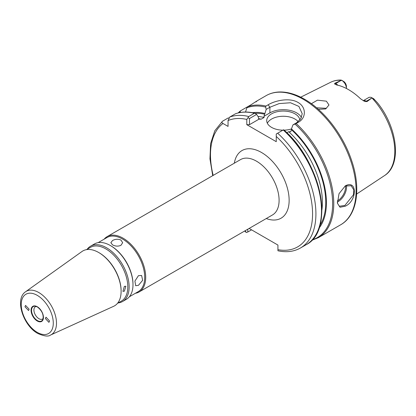 <?xml version="1.0" encoding="UTF-8"?>
<svg xmlns="http://www.w3.org/2000/svg" width="416" height="416" viewBox="0 0 416 416"><rect width="100%" height="100%" fill="white"/><g stroke="black" fill="none" stroke-linecap="round" stroke-linejoin="round"><path stroke-width="0.62" d="M345.296 206.201L340.038 207.251L337.449 203.289L339.024 193.69L345.306 185.874C357.365 179.239 357.375 200.767 345.296 206.201M337.428 203.169L339.326 206.248L344.874 205.452L353.397 194.865L353.844 189.883L351.161 185.749L345.088 186.004M36.291 306.441A7.103 4.098 -120 0 0 35.381 306.748A7.103 4.098 -120 0 0 34.294 312.437A7.103 4.098 -120 0 0 38.932 318.698A7.103 4.098 -120 0 0 42.484 319.046A7.103 4.098 -120 0 0 43.202 318.417M120.936 240.042C118.154 238.872 115.362 239.023 112.57 240.505L110.838 242.689L112.57 244.873C115.362 246.35 118.149 246.506 120.936 245.336L122.673 242.689L120.936 240.042M138.445 285.324L142.652 280.311L141.606 275.486L138.445 275.662L134.924 281.07L135.689 285.735L138.445 285.324M129.366 296.764L138.232 291.642A31.242 18.039 -120 0 0 143.021 266.609A31.242 18.039 -120 0 0 122.611 239.075A31.242 18.039 -120 0 0 106.99 237.531L98.124 242.648M122.522 301.532L126.37 299.312A31.954 18.45 -120 0 0 132.99 284.684L132.99 284.102A31.242 18.039 -120 0 0 110.895 245.84L110.396 245.549A31.954 18.45 -120 0 0 94.416 243.968L90.568 246.189A31.954 18.45 60 0 1 106.548 247.77A31.954 18.45 60 0 1 127.421 275.928A31.954 18.45 60 0 1 122.522 301.532A31.954 18.45 60 0 1 118.191 302.942M132.99 284.684A31.954 18.45 -120 0 0 110.396 245.549L110.895 245.84M104.14 239.174A31.954 18.45 60 0 1 107.136 236.626A31.954 18.45 60 0 1 123.115 238.207A31.954 18.45 60 0 1 143.988 266.365A31.954 18.45 60 0 1 139.09 291.97A31.954 18.45 60 0 1 135.387 293.285M121.108 291.33L121.108 290.768A31.008 17.904 -120 0 0 99.185 252.798L98.701 252.517A31.689 18.299 -120 0 0 81.994 251.498L25.61 291.736A25.022 14.446 60 0 1 38.802 292.542A25.022 14.446 60 0 1 55.328 315.229A25.022 14.446 60 0 1 50.596 335.015L113.636 306.306A31.689 18.299 -120 0 0 121.108 291.33A31.689 18.299 -120 0 0 98.701 252.517L99.185 252.798M117.478 303.352L121.378 301.101A31.008 17.904 -120 0 0 126.131 276.255A31.008 17.904 -120 0 0 105.877 248.929A31.008 17.904 -120 0 0 90.376 247.395L86.471 249.647M124.353 286.364L122.923 291.372L124.353 291.195L125.882 286.244L124.353 286.364M29.141 309.176L25.542 305.422L24.955 306.764L28.553 310.518L29.141 309.176M45.375 318.552L48.922 322.338L49.561 320.965L46.01 317.179L45.375 318.552M346.408 185.427A11.835 6.833 -60 0 1 338.177 201.583A11.835 6.833 -60 0 1 337.329 202.025M337.329 200.907A11.123 6.422 120 0 0 337.678 200.715A11.123 6.422 120 0 0 345.457 185.817M326.378 108.29L316.592 107.801M299.827 120.11A16.567 9.568 0 0 0 294.996 113.849A16.567 9.568 0 0 0 276.942 111.774A16.567 9.568 0 0 0 266.713 120.609A16.567 9.568 0 0 0 271.565 127.374A16.567 9.568 0 0 0 282.896 130.172M298.21 121.675A16.567 9.568 0 0 0 294.996 119.064A16.567 9.568 0 0 0 267.342 123.219M311.376 103.688L317.45 100.162L326.378 101.176L328.978 104.978L325.707 108.94L318.349 109.33M363.288 100.708A6.817 3.936 60 0 1 366.382 101.197L367.016 101.566L365.092 101.53L364.151 101.14L360.506 98.748A54.48 31.455 -120 0 0 348.556 89.653A54.48 31.455 -120 0 0 336.601 84.947L334.469 83.85L335.114 83.148L341.427 80.298A53.903 31.122 -120 0 0 330.71 82.238L300.716 97.183M356.642 194.048L384.576 175.547A53.903 31.122 -120 0 0 371.951 97.921L367.016 101.566M245.539 112.034L246.854 107.801L247.577 106.756A74.558 43.046 60 0 1 265.938 106.064L268.169 104.775C275.881 100.173 290.092 97.578 298.012 102.445C306.27 106.943 306.493 117.827 298.397 122.226L296.161 123.516A74.558 43.046 60 0 1 318.328 237.682L340.647 224.796A74.558 43.046 -120 0 0 352.071 165.053A74.558 43.046 -120 0 0 303.368 99.351A74.558 43.046 -120 0 0 266.089 95.659L256.838 101M346.429 88.483A6.817 3.936 -120 0 0 344.552 82.992L342.867 81.058L344.198 81.791L345.202 82.966A4.451 2.569 -120 0 1 346.429 86.549L346.429 88.494M229.315 117.926L228.051 118.03L222.472 121.254C221.608 122.044 221.78 122.788 222.986 123.484L228.051 126.407L228.051 120.557L229.726 117.062L235.42 113.786C241.275 111.644 247.78 111.467 254.935 113.246L256.62 114.421L258.388 117.073L258.388 117.874L259.1 119.111L249.475 124.67L246.797 124.67L276.255 141.674L276.255 134.009L277.638 133.208A74.558 43.046 60 0 1 300.477 247.988L306.056 244.764A74.558 43.046 -120 0 0 283.218 129.984L277.638 133.208M255.939 101.93C258.237 100.147 256.688 101.041 251.295 104.608L240.318 110.947L238.129 112.939M240.318 110.947L240.141 111.675L240.635 112.419M312.239 239.803A73.965 42.702 -120 0 0 331.729 192.052A73.965 42.702 -120 0 0 295.017 124.051L292.973 124.852L291.444 128.908A68.396 39.489 60 0 1 319.051 228.14M291.444 128.908L291.444 129.709A67.454 38.948 60 0 1 319.904 225.43M255.117 113.308A67.454 38.948 60 0 1 264.664 114.249L266.193 109.387L265.632 107.089A73.965 42.702 -120 0 0 246.854 107.801M252.398 112.689A68.396 39.489 60 0 1 264.664 113.448M249.127 228.441L277.93 245.066L277.93 249.673A72.192 41.678 -120 0 0 312.562 212.836A72.192 41.678 -120 0 0 276.255 136.453M246.797 124.67L246.797 119.444A72.192 41.678 -120 0 0 228.051 120.557M264.664 114.249L263.952 116.314L264.082 117.494L261.149 119.184L259.199 119.137M286.816 132.772L288.678 131.695L290.727 131.773L291.444 129.709M363.262 100.693L368.831 97.479A6.817 3.936 60 0 1 369.294 97.276L370.973 97.287L373.682 98.727L377.385 102.7C397.374 127.265 402.241 164.663 384.576 175.547M340.335 80.049L341.635 80.226L344.198 81.791M341.427 80.298L342.867 81.058M229.726 117.062A74.558 43.046 60 0 1 248.758 116.532L254.337 113.313A74.558 43.046 -120 0 0 235.305 113.838M87.183 249.236A31.954 18.45 60 0 1 90.568 246.189M301.439 117.51A18.933 10.93 0 0 0 269.896 112.882L263.952 116.314M292.973 124.852L296.67 122.715L300.789 118.773L302.219 113.724L298.938 106.434L290.498 102.757L279.152 103.589L269.896 107.255L266.193 109.387M256.62 114.421L249.475 118.55L249.475 124.67M284.071 130.166A16.567 9.568 0 0 0 291.444 128.934M371.951 97.921L374.733 99.908M222.472 121.254L214.776 130.822L210.626 143.593L209.95 158.855L212.727 175.661M247.801 229.206L247.801 232.008L251.555 229.84M300.477 247.988C294.034 251.618 286.634 252.58 278.288 250.858L277.93 250.76L277.93 249.673M245.123 230.75L246.277 232.487L247.801 232.008M248.758 116.532L246.797 119.444M249.475 118.55L248.004 117.697M254.935 113.246L254.337 113.313M306.056 244.764C335.239 230.485 321.131 161.616 283.618 129.756L283.218 129.984L283.603 129.766A73.965 42.702 60 0 1 318.193 229.944M295.017 124.051L296.161 123.516M265.938 106.064L265.632 107.089M37.305 306.899A8.33 4.81 -120 0 0 35.324 306.202A8.33 4.81 -120 0 0 31.632 311.657A8.33 4.81 -120 0 0 37.424 320.57A8.33 4.81 -120 0 0 42.926 319.374A8.33 4.81 -120 0 0 37.424 306.966M37.258 306.727A8.741 5.044 60 0 1 43.441 317.434A8.741 5.044 60 0 1 37.258 321.001A8.741 5.044 60 0 1 31.075 310.294A8.741 5.044 60 0 1 37.258 306.727M37.258 295.36A22.667 13.083 60 0 1 53.284 323.118A22.667 13.083 60 0 1 37.258 332.368A22.667 13.083 60 0 1 21.232 304.611A22.667 13.083 60 0 1 37.258 295.36M107.136 236.626L240.526 159.609A31.954 18.45 60 0 1 256.506 161.195A31.954 18.45 60 0 1 277.378 189.353A31.954 18.45 60 0 1 272.48 214.958L139.09 291.97M234.322 163.197A39.052 22.547 60 0 1 261.524 152.495A39.052 22.547 60 0 1 289.037 197.517A39.052 22.547 60 0 1 266.276 218.54M240.141 111.675A73.965 42.702 -120 0 0 238.888 112.757M222.986 123.484A72.192 41.678 -120 0 0 213.184 175.401M258.534 118.612A65.088 37.58 60 0 1 261.149 119.184M264.082 117.494A65.088 37.58 -120 0 0 257.988 116.475M321.844 210.319A65.088 37.58 -120 0 0 288.678 131.695M344.552 82.992L345.202 82.966M335.114 83.148L335.754 83.517L340.938 80.522M334.469 83.85A3.552 2.049 120 0 0 335.754 83.517A6.817 3.936 60 0 1 337.787 85.212M269.896 112.882L269.896 107.255L268.169 104.775M365.092 101.53A3.552 2.049 -60 0 0 366.382 101.197L371.561 98.207M296.67 122.715L298.397 122.226M337.449 203.289L337.36 202.738M42.926 319.374C43.846 314.72 41.99 310.58 37.357 306.946L35.324 306.202M266.089 95.659C269.942 93.449 274.222 92.227 278.928 91.998C287.071 91.676 295.61 94.089 304.548 99.237C324.423 110.474 343.444 135.382 351.718 160.81C361.239 188.703 357.152 215.597 340.647 224.796M25.61 291.736C14.378 299.062 23.332 325.728 37.747 333.455C44.143 336.258 48.428 336.778 50.596 335.015M330.71 82.238C333.804 80.709 337.189 79.981 340.876 80.044M311.698 240.37L318.328 237.682M245.851 232.138L244.681 231.005"/></g></svg>
